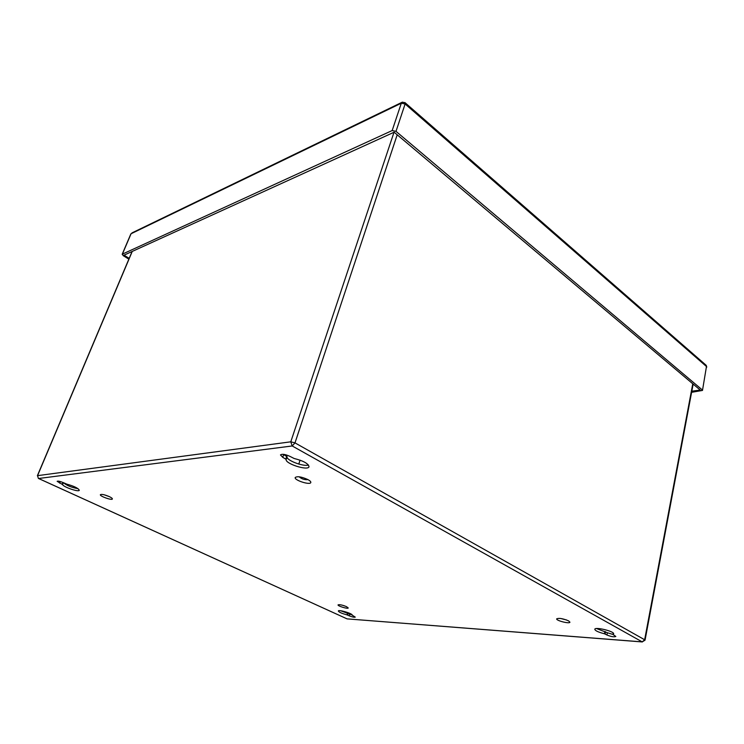 <?xml version="1.0" encoding="UTF-8"?>
<svg xmlns="http://www.w3.org/2000/svg" width="744" height="744" viewBox="0 0 744 744"><rect width="100%" height="100%" fill="white"/><g stroke="black" fill="none" stroke-linecap="round" stroke-linejoin="round"><path stroke-width="1.12" d="M129.177 258.354L124.043 255.164L394.125 132.2L700.262 390.079L691.808 391.186M702.485 390.433L706.465 366.513L702.485 390.433L691.595 392.321M706.763 367.136L706.223 365.351L706.465 366.513L405.108 103.974L396.003 131.353L702.169 389.828M396.003 131.353L392.172 130.553L401.314 103.202L131.056 233.756L122.379 254.132L392.172 130.553M122.379 254.132L123.113 255.592L128.852 259.144M568.574 620.859L569.932 622.179C569.792 624.114 555.935 620.608 556.679 618.841C558.958 617.864 562.92 618.534 568.574 620.859M346.499 606.648L348.229 607.969C348.108 609.224 337.451 606.007 338.055 604.891C339.413 604.37 342.231 604.956 346.499 606.648M606.946 634.995C611.103 636.697 614.07 637.19 615.827 636.473L612.963 634.437L613.633 633.869C614.665 631.368 594.847 626.56 594.791 629.275C595.181 630.745 598.409 632.242 604.454 633.767L606.946 634.995L607.392 632.763L596.576 628.541M307.951 479.601C310.025 480.764 310.983 481.731 310.806 482.512C310.229 485.414 293.927 480.178 295.219 477.499C297.358 476.058 301.599 476.755 307.951 479.601M62.58 484.586C63.5 487.097 78.938 492.342 79.301 490.277C78.287 488.213 74.102 486.158 66.737 484.121L63.491 482.707C60.125 481.312 58.013 480.847 57.149 481.312L62.58 484.586L63.37 482.651M286.189 459.383C284.654 463.568 308.128 471.11 309.03 466.721C308.351 463.568 303.385 460.815 294.14 458.49L290.169 456.481C285.333 454.268 282.097 453.756 280.469 454.919L282.757 457.337L286.189 459.383L287.1 456.677C285.724 460.062 303.208 466.879 308.49 465.037M109.266 496.592C111.433 497.634 112.474 498.424 112.381 498.973C112.046 500.628 99.491 496.146 100.384 494.676C101.63 494.016 104.588 494.648 109.266 496.592M349.308 615.855C352.312 617.036 354.302 617.455 355.269 617.111L352.182 615.158C353.009 613.698 338.464 609.317 338.334 610.991C338.873 612.163 341.775 613.456 347.029 614.879L349.308 615.855L349.81 614.135L340.594 610.731M78.055 488.687C71.508 487.478 66.635 485.479 63.435 482.689M282.757 457.337L283.669 454.612L283.12 454.286M283.669 454.612L287.1 456.677M613.242 633.06L612.963 634.437L607.392 632.763M352.172 614.99L349.81 614.135M348.824 612.972L348.638 613.605M130.842 233.96L122.165 254.336M131.939 232.928L401.909 102.356L401.314 103.202L405.108 103.974L405.127 102.756L402.327 102.16M404.903 102.56L705.926 365.09M566.668 620.003L560.483 618.45M344.388 605.811L342.435 605.225M308.016 479.638C304.659 479.964 301.711 479.015 299.172 476.802M109.312 496.62L104.337 494.834M132.246 251.435L37.553 475.649L290.783 441.815L292.197 445.963L38.623 478.494L347.095 618.878L642.221 641.886L292.197 445.963L294.996 442.885L644.648 639.747L692.776 383.764M397.203 134.794L294.996 442.885L290.783 441.815L394.013 132.255M59.622 483.154L60.292 481.535M62.189 484.335L62.952 482.475M285.826 459.011L286.728 456.295M605.114 633.99L605.56 631.749M604.454 633.767L604.909 631.526M613.019 634.39L613.279 633.098M347.029 614.879L347.532 613.158M347.55 615.056L348.062 613.335M38.558 478.494L347.095 618.878L642.37 641.951M645.048 640.166L644.648 639.747L642.221 641.886L645.048 640.166L693.148 384.081M38.372 478.411L37.553 475.649L38.372 478.411M300.074 460.155L298.79 464.07M132.079 251.509L37.367 475.742"/></g></svg>
